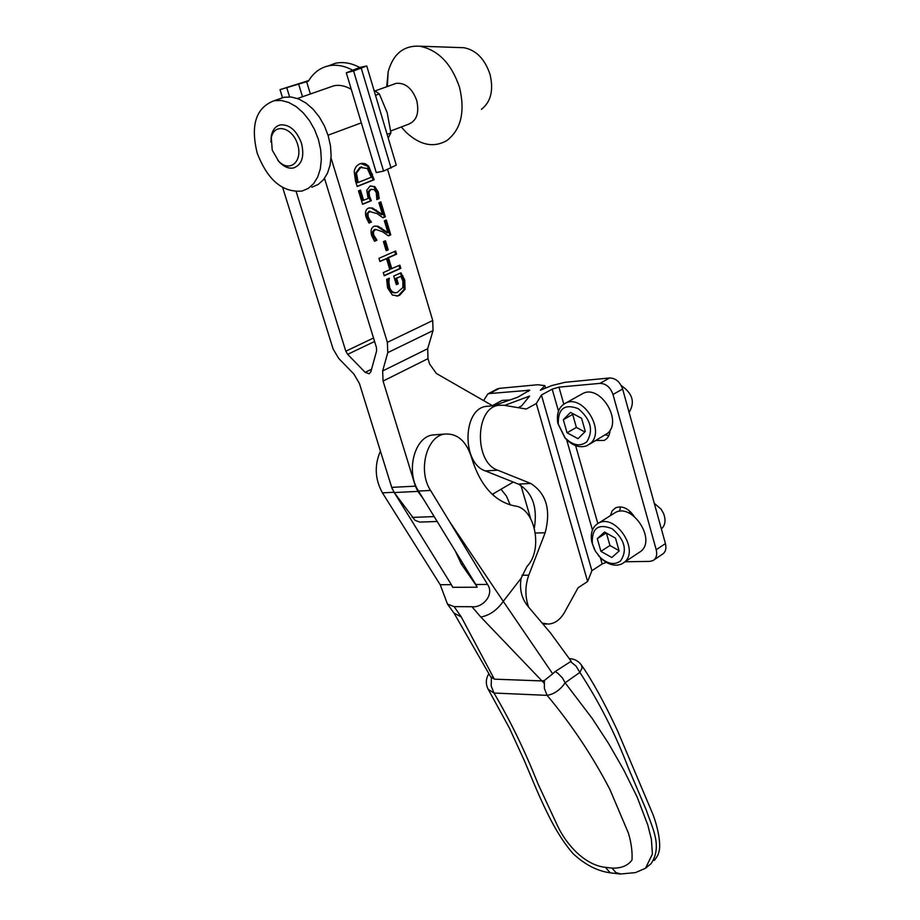 <?xml version="1.0" encoding="UTF-8"?>
<svg xmlns="http://www.w3.org/2000/svg" width="920" height="920" viewBox="0 0 920 920"><rect width="100%" height="100%" fill="white"/><g stroke="black" fill="none" stroke-linecap="round" stroke-linejoin="round"><path stroke-width="1.38" d="M530.61 518.489L520.881 485.311M510.232 504.976L506.46 496.098L500.997 489.256M528.54 606.981C524.941 596.298 525.021 585.707 528.781 575.184L545.146 532.76C551.126 509.933 546.33 493.499 530.736 483.46L518.362 484.081C532.335 492.292 537.671 506.92 534.359 527.976M518.362 484.081L485.323 470.902L497.72 470.2C474.041 462.518 474.927 407.629 498.697 405.306L504.022 405.294L526.263 409.032L536.303 403.523L587.627 581.486L591.905 570.676L602.163 563.971L606.269 562.35M489.037 406.145L486.312 406.375C462.53 408.71 461.633 463.289 485.323 470.902M504.608 405.398L529.575 396.094L521.721 405.789L518.247 407.686M587.627 581.486L578.07 587.776L564.581 612.26C560.36 619.631 554.978 623.564 548.435 624.07L542.582 623.15M608.844 435.62L605.567 434.907M595.93 440.461L604.072 440.461C607.752 438.69 609.73 435.309 610.029 430.318M455.285 551.022L461.334 564.075L463.266 564.04M461.334 564.075L476.732 586.201M492.786 494.051L494.097 496.006M665.436 543.593L622.621 389.022L612.996 394.484L656.213 549.734L665.436 543.593C666.632 548.745 665.516 552.356 662.089 554.461L654.085 559.832M530.736 483.46L497.72 470.2M634.11 516.304C628.498 508.346 622.357 505.494 615.675 507.748L612.168 510.83L610.42 515.625M619.643 511.313L620.517 506.874M496.432 389.39L499.318 388.355L537.797 384.732L544.858 385.664L540.351 390.241L551.712 385.584L564.88 382.329L609.626 377.971C615.687 378.143 620.022 381.834 622.621 389.022M612.996 394.484C610.374 387.251 606.027 383.548 599.955 383.364L558.957 387.136L552.184 389.148L541.42 395.036L536.303 403.523M625.129 561.764L649.738 561.395L652.901 560.625C656.317 558.532 657.42 554.898 656.213 549.734M591.905 570.676L541.42 395.036M493.706 405.743L517.856 397.141L529.736 390.218L489.566 393.541L499.318 388.355M483.598 400.591L487.864 393.944L489.566 393.541M449.282 521.145L487.542 584.453C494.81 594.929 482.172 608.2 471.937 606.717L480.815 617.044C489.555 615.411 497.041 610.178 503.263 601.381L449.282 521.145L430.56 490.452C417.542 470.741 426.558 435.873 444.889 434.044C457.389 433.285 466.244 441.059 471.477 457.355C480.113 485.587 494.557 501.791 514.809 505.977C535.026 507.736 543.433 549.93 527.01 566.409L521.111 578.243C519.305 589.271 521.651 598.713 528.16 606.567L550.551 633.018L571.17 661.25L555.139 671.554M380.431 451.11C374.256 465.267 374.923 479.171 382.421 492.844L440.197 584.717L451.375 584.66L394.392 492.786M392.288 489.049L388.493 477.1M435.85 434.723L432.848 434.953C414.506 436.781 405.49 471.442 418.508 491.05L475.835 584.522L487.542 584.453M475.835 584.522L477.158 587.213L452.697 587.316L451.375 584.66M453.928 613.019L461.299 616.986L494.327 679.155L490.509 676.533M461.299 616.986L454.135 606.636L447.488 604.106L440.197 584.717M471.937 606.717L454.135 606.636M503.263 601.381L552.702 673.831L544.398 680.455L542.11 680.938L494.327 679.155M480.815 617.044L544.077 683.123M521.111 578.243L503.32 601.3M370.576 185.909L373.842 186.783L377.28 192.073L378.247 198.812L376.763 199.421M359.616 190.452L362.675 200.537L368.161 198.501L366.747 190.244L370.081 186.081L374.796 186.587L378.247 191.889L379.201 198.628L376.82 199.605L376.28 192.625L374.198 189.531L371.07 189.405L369.046 191.774L369.472 196.086L371.335 200.732L362.584 204.32L358.512 190.9L360.525 190.095L363.63 200.353M371.438 189.267L370.116 189.589L368.092 191.958L368.506 196.27L370.38 200.916L362.526 204.136M370.38 200.916L371.335 200.732M378.247 198.812L379.201 198.628M368.092 191.958L369.046 191.774M400.142 273.159L403.776 280.197L404.098 289.374L398.624 295.423L396.589 296.113M388.424 278.553L387.941 282.233L388.907 282.083L389.608 287.351C391.023 291.502 393.53 293.227 397.141 292.525L402.856 287.546L402.879 281.037L400.878 276.38L395.646 278.461L397.313 283.981L396.267 284.452M387.941 282.233L388.642 287.488C390.022 291.536 392.449 293.284 395.945 292.709M400.878 276.38L396.612 278.311L398.279 283.832L396.347 284.717L393.737 276.058L400.947 272.803L404.742 280.059L405.065 289.236L399.591 295.285L397.923 295.884L392.357 295.055L387.573 287.856L386.63 279.369L389.309 278.162L388.907 282.083M395.646 278.461L396.612 278.311M397.313 283.981L398.279 283.832M388.424 278.576L389.39 278.426M383.433 241.638L385.457 240.752L388.205 249.849L386.181 250.734L383.433 241.638M384.572 241.143L387.239 250.01L388.205 249.849M387.239 250.01L386.112 250.505M394.737 251.39L395.623 254.334L387.504 257.911L390.839 268.927L399.889 265.167L400.844 268.329L384.249 275.781L383.284 272.584L389.827 269.663L386.492 258.623L379.925 261.522L378.959 258.325L395.634 250.999L396.589 254.173L388.47 257.761L391.793 268.778M386.492 258.623L379.856 261.28M399.004 265.558L399.889 268.479L384.18 275.529M395.623 254.334L396.589 254.173M387.504 257.911L388.47 257.761M399.889 268.479L400.844 268.329M371.427 222.065L369.012 223.077L366.103 217.269C364.815 212.531 365.642 209.461 368.575 208.081L372.335 207.943L382.49 214.567L378.902 202.676L380.846 201.882L385.33 216.786L382.961 217.787L377.166 213.636L369.07 211.393L366.976 213.601L367.183 216.867L368.77 220.087L370.415 222.053L371.427 222.065L368.885 222.904M368.77 220.087L369.725 219.914L371.381 221.881M369.07 211.393L370.024 211.22L367.931 213.428L368.149 216.695L369.725 219.914M379.948 202.25L384.376 216.959L385.33 216.786M384.376 216.959L382.766 217.637M369.23 207.851L371.381 208.115L381.524 214.739L382.49 214.567M375.245 210.162L376.211 209.99M371.381 208.115L372.335 207.943M385.411 220.386L389.815 235.014L388.205 235.704M374.831 226.044L376.878 226.297L386.975 232.829L387.941 232.656L384.376 220.823L386.308 220.006L390.77 234.853L388.412 235.865L382.639 231.771L375.613 229.402L374.244 229.712L372.497 231.817L372.703 235.071L375.969 240.396L374.394 241.074M375.923 240.223L376.935 240.235L374.532 241.27L371.634 235.508C370.357 230.782 371.174 227.711 374.084 226.308L377.844 226.136L387.941 232.656M376.878 226.297L377.844 226.136M380.719 228.309L381.685 228.148M389.815 235.014L390.77 234.853M374.659 229.574L375.613 229.402L373.451 231.644L373.669 234.899L376.878 240.062M374.279 238.268L375.233 238.107M375.969 240.396L376.935 240.235M357.19 186.53L355.488 180.941L354.188 171.591L354.706 169.337L356.408 166.221L359.202 164.082L362.123 163.265L365.286 163.748L368.541 166.002L374.187 179.722L357.19 186.53M360.709 163.518L367.574 166.198L373.221 179.906L374.187 179.722M373.221 179.906L357.132 186.357M360.893 167.198L356.477 173.098L358.167 182.482L371.266 177.261L367.356 168.475L359.938 167.394L355.522 173.293L356.477 173.098M355.522 173.293L356.454 180.193L357.213 182.677L358.167 182.482M367.574 166.198L368.541 166.002M361.778 166.899L359.938 167.394M374.589 341.481L347.656 354.349L345.816 351.198L373.52 338.008M347.656 354.349L365.183 372.358L369.127 373.784L370.863 371.749L376.602 350.945L376.452 347.553L324.507 178.353M296.194 191.647L345.816 351.198M331.039 157.941L387.366 342.355L387.78 352.624L382.639 370.978L383.077 381.064L415.38 486.151L417.921 491.383L394.231 492.556L391.69 487.381L359.433 383.502L353.901 374.072L338.617 358.328L333.097 348.933L282.658 187.519M492.717 405.823L436.402 373.497L429.628 364.067L427.995 358.65L427.685 348.714L433.032 330.602L432.733 320.516L387.596 169.487M351.279 89.355C345.322 85.859 339.549 84.651 333.971 85.744L329.303 87.377M394.231 492.556L415.035 520.317L419.738 522.088L437.184 521.49M423.534 499.249L417.921 491.383M513.303 482.068L492.257 494.362M491.406 677.821L491.199 686.032L493.982 693.036L547.112 695.359C571.4 724.304 592.342 755.688 609.914 789.486L628.429 833.175C631.293 842.835 632.477 851.805 631.994 860.073C627.785 865.743 621.126 868.422 612.019 868.112L605.44 867.341C585.453 865.271 566.892 845.583 557.589 825.953L537.843 783.518C525.055 751.134 510.428 720.969 493.982 693.036L488.163 689.287M544.398 680.466L544.387 688.516L547.112 695.359C554.185 694.14 560.188 689.954 565.121 682.801L562.407 677.89L557.75 673.164L555.116 671.554L552.702 673.831M645.61 868.066L652.406 854.07L651.394 839.385L647.841 825.125L637.1 796.938L623.599 769.695L608.615 743.544L592.169 718.394L565.121 682.801L579.865 672.417L582.003 668.207L581.497 665.148M570.561 661.606L576.035 666.103L579.865 672.417C599.207 702.063 615.399 733.976 628.429 768.143L646.277 810.06C652.015 827.413 662.86 846.331 651.026 863.684L645.702 868.123M499.847 401.614L502.101 400.395L509.967 399.947M621.253 385.606C632.396 393.208 635.133 401.959 629.452 411.838L629.05 412.206M590.732 443.175C605.452 430.594 583.188 394.427 565.972 402.925C559.038 406.387 556.312 413.114 557.784 423.085L565.259 438.265C572.412 445.809 579.657 448.281 586.995 445.694L590.732 443.175M586.822 441.772C580.117 446.947 572.769 445.533 564.776 437.529L558.302 424.373C557.819 408.71 564.477 403.478 578.266 408.664C590.847 419.393 593.699 430.422 586.822 441.772M580.669 394.726L583.245 393.288C600.461 384.79 622.529 420.624 607.786 433.171L589.513 444.222M563.316 419.692L570.526 412.39L581.566 418.266L585.304 431.468L578.001 438.679L567.053 432.779L563.316 419.692L572.677 414.391L576.38 427.432L584.809 431.94M567.053 432.779L576.38 427.432M654.269 503.286L661.123 509.197L663.515 513.394C665.965 519.846 665.379 524.906 661.768 528.574L661.365 528.908M598.345 555.484L601.323 558.647C608.545 564.926 615.422 566.662 621.955 563.856L624.404 562.2C639.837 550.332 615.56 513.463 598.667 523.054C592.514 526.528 590.214 532.818 591.767 541.914L594.389 549.389M620.586 560.912C614.732 565.167 608.074 564.144 600.61 557.853L595.332 551.16L592.331 543.341C591.675 528.137 598.264 523.261 612.11 528.712C624.749 539.557 627.567 550.298 620.586 560.912M613.099 513.947L615.388 512.497C632.281 502.895 656.351 539.43 640.906 551.287L624.185 562.384M597.287 538.648L604.555 532.024L615.526 538.188L619.148 550.988L611.8 557.52L600.921 551.344L597.287 538.648L606.199 532.956M606.406 533.071L609.937 545.502L619.056 550.643M600.921 551.344L609.937 545.502M257.197 153.111C267.628 180.102 282.589 192.751 302.082 191.049L308.361 188.358L313.662 183.597L317.71 177.008L320.321 168.866L321.322 159.585L320.666 149.603L318.377 139.426L314.548 129.547L309.384 120.497L303.14 112.723L296.136 106.605L288.719 102.453L281.267 100.464L274.16 100.717C255.978 107.594 250.332 125.062 257.197 153.111M311.811 187.231L318.09 184.529L323.403 179.791L327.474 173.213L330.096 165.094L331.119 155.848L330.498 145.9L328.221 135.757L324.426 125.936L319.286 116.92L313.065 109.181L306.072 103.097L298.666 98.969L291.226 97.002L284.119 97.255L278.829 99.096M366.792 66.056L396.267 165.129L383.571 171.097L376.268 172.569L346.299 72.795L359.72 67.459L366.758 65.964L353.579 70.943L383.571 171.097M308.786 80.534L280.013 89.642L308.395 81.19C313.26 73.013 319.849 67.93 328.175 65.941L335.271 63.296C343.103 61.594 351.244 62.986 359.72 67.459M335.271 63.296L328.175 65.941C335.903 64.262 343.953 65.619 352.325 69.989M353.579 70.943L346.299 72.795M280.013 89.642L282.543 97.807M286.833 87.906L289.593 96.864M375.498 95.312L379.327 93.92L387.193 112.7L390.919 132.905L387.113 134.366M379.327 93.92L373.991 90.252M390.919 132.905L388.194 137.988M277.736 160.172L279.611 162.345C284.245 166.992 288.926 168.855 293.652 167.934C301.99 164.668 304.6 156.423 301.484 143.221C296.585 130.398 289.536 124.292 280.347 124.89C275.666 126.074 272.654 129.674 271.331 135.688L270.928 142.071M272.216 150.086L271.32 137.793C273.964 122.659 292.583 127.167 297.62 144.405C303.128 161.506 289.582 173.04 278.553 161.069L272.216 150.086M393.691 84.237L396.209 83.34C405.375 82.604 412.217 88.331 416.725 100.51C419.462 113.091 416.633 121.037 408.238 124.326L390.724 130.985M386.722 86.733L388.159 71.783C393.185 53.9 403.661 45.379 419.589 46.195C438.184 49.875 451.501 63.629 459.563 87.48C465.301 111.826 461.069 129.513 446.89 140.553C433.596 148.074 419.934 145.256 405.892 132.112L401.58 127.27M460.828 47.61L463.933 47.713C476.192 50.105 484.897 59.041 490.061 74.508C493.741 90.344 490.854 101.948 481.424 109.33M528.781 575.184L521.973 575.253M545.146 532.76L535.382 533.036M558.957 387.136L563.787 404.087M575.644 445.671L597.816 523.503M602.163 563.971L600.38 557.738M592.445 529.989L566.651 439.748M558.474 411.136L552.184 389.148M609.626 377.971L599.955 383.364M528.482 391.402L528.068 389.988M394.024 492.269L382.421 492.844M418.508 491.05L430.56 490.452M373.842 186.783L374.796 186.587M377.28 192.073L378.247 191.889M370.116 189.589L371.07 189.405M368.506 196.27L369.472 196.086M401.971 276.034L402.937 275.885M403.776 280.197L404.742 280.059M404.098 289.374L405.065 289.236M398.624 295.423L399.591 295.285M388.642 287.488L389.608 287.351M367.183 216.867L368.149 216.695M366.976 213.601L367.931 213.428M368.736 211.519L369.702 211.335M374.244 229.712L375.21 229.552M372.497 231.817L373.451 231.644M372.703 235.071L373.669 234.899M371.53 174.305L372.497 174.11M356.454 180.193L357.42 179.998M371.565 369.23L365.183 372.358M433.032 330.602L387.78 352.624M387.366 342.355L432.733 320.516M361.33 122.843L328.049 135.205M382.639 370.978L427.685 348.714M415.38 486.151L391.69 487.381M427.995 358.65L383.077 381.064M412.183 517.419L434.171 516.591M612.019 868.112L615.894 872.574L620.851 873.988M605.44 867.341L610.213 872.827L619.988 874M306.613 81.638L310.385 93.989M298.597 84.019L302.507 96.738M361.284 68.275L391.069 168.107M546.779 624.047L543.294 624.013M605.855 439.415L604.072 440.461M498.697 405.306L486.312 406.375M487.864 393.944L497.616 388.757M544.973 386.101L545.479 387.849M432.848 434.953L444.889 434.044M454.25 613.513L490.877 677.178M454.584 613.928L447.488 604.106M370.449 189.474L371.404 189.278M396.957 296.022L397.923 295.884M361.272 167.06L360.318 167.256M297.459 98.509L333.971 85.744M488.876 673.67C485.541 679.144 485.484 684.652 488.704 690.195M581.486 665.125C578.473 660.997 574.425 658.823 569.342 658.582M620.689 873.988L635.501 872.608L645.081 868.434M488.738 690.253L509.3 727.869L524.411 760.806C534.98 785.645 539.695 798.249 551.356 820.996C558.497 834.44 565.765 845.342 573.172 853.725C585.039 864.708 597.344 871.067 610.098 872.793M581.797 665.597C592.422 680.834 604.29 702.477 617.4 730.503L652.464 813.291C657.765 826.401 661.653 845.457 658.616 852.713L658.616 852.713C658.444 854.381 657.006 856.957 654.327 860.442M502.101 400.395L492.372 405.628M564.776 437.529L565.259 438.265M558.302 424.373L557.784 423.085M583.245 393.288L565.972 402.925M628.682 512.957L630.51 511.796M600.61 557.853L601.323 558.647M592.331 543.341L591.767 541.914M615.388 512.497L598.667 523.054M274.16 100.717L284.119 97.255M278.553 161.069L279.611 162.345M271.32 137.793L271.331 135.688M375.049 90.919L396.209 83.34M401.304 126.96L405.892 132.112M387.343 86.514L388.159 71.783M463.933 47.713L419.589 46.195"/></g></svg>
